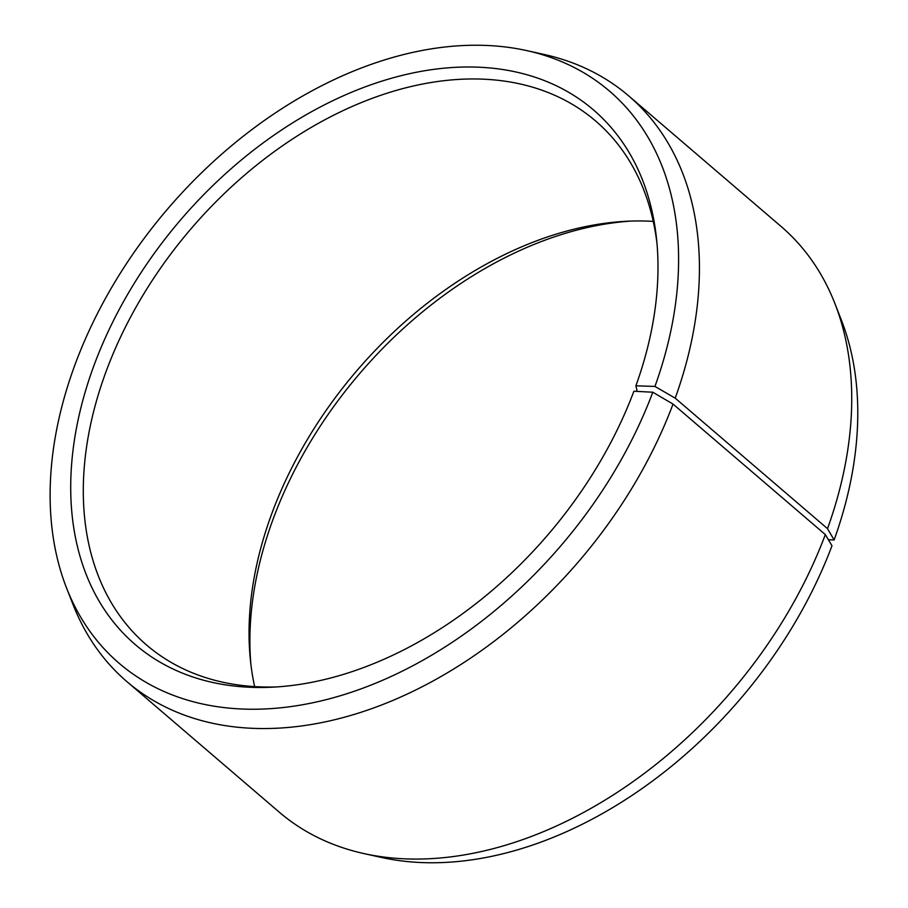 <?xml version="1.0" encoding="UTF-8"?>
<svg xmlns="http://www.w3.org/2000/svg" width="908" height="908" viewBox="0 0 908 908"><rect width="100%" height="100%" fill="white"/><g stroke="black" fill="none" stroke-linecap="round" stroke-linejoin="round"><path stroke-width="1.36" d="M277.031 686.913A345.051 237.079 130.6 0 1 146.574 645.009A345.051 237.079 130.6 0 1 106.917 369.272A345.051 237.079 130.6 0 1 595.591 120.98A345.051 237.079 130.6 0 1 656.983 243.469M254.637 686.607A345.051 237.079 130.6 0 1 250.438 660.309A345.051 237.079 130.6 0 1 272.661 511.283A345.051 237.079 130.6 0 1 626.622 221.268A345.051 237.079 130.6 0 1 653.261 221.393M250.903 664.531A352.077 241.914 130.6 0 1 274 516.765A352.077 241.914 130.6 0 1 630.867 221.087M637.189 391.405L635.895 385.821A352.077 241.914 130.6 0 0 656.575 239.179A352.077 241.914 130.6 0 0 409.633 73.673A352.077 241.914 130.6 0 0 94.818 363.234A352.077 241.914 130.6 0 0 272.729 687.163A352.077 241.914 130.6 0 0 633.898 391.234L652.807 392.222L673.032 404.083L825.338 534.585L831.989 545.742A376.775 258.882 130.6 0 1 381.031 857.368L363.767 853.543A385.639 264.966 130.6 0 1 279.176 812.092L126.882 681.602A385.639 264.966 130.6 0 1 72.958 604.365L66.522 587.896A376.775 258.882 130.6 0 1 75.909 362.258A376.775 258.882 130.6 0 1 526.867 50.632A376.775 258.882 130.6 0 1 654.94 386.422L675.212 398.158L827.517 528.66L834.123 539.954L828.425 539.772M825.338 534.585A385.639 264.966 130.6 0 1 363.767 853.543M673.032 404.083A385.639 264.966 130.6 0 1 126.882 681.602M652.807 392.222A376.775 258.882 130.6 0 1 351.248 692.282A376.775 258.882 130.6 0 1 66.522 587.896M635.895 385.821L654.94 386.422M526.867 50.632L544.13 54.457A385.639 264.966 130.6 0 1 628.722 95.907A385.639 264.966 130.6 0 1 675.212 398.158M628.722 95.907L781.016 226.398A385.639 264.966 130.6 0 1 834.94 303.635A385.639 264.966 130.6 0 1 827.517 528.66M834.94 303.635L841.375 320.104A376.775 258.882 130.6 0 1 834.123 539.954"/></g></svg>
